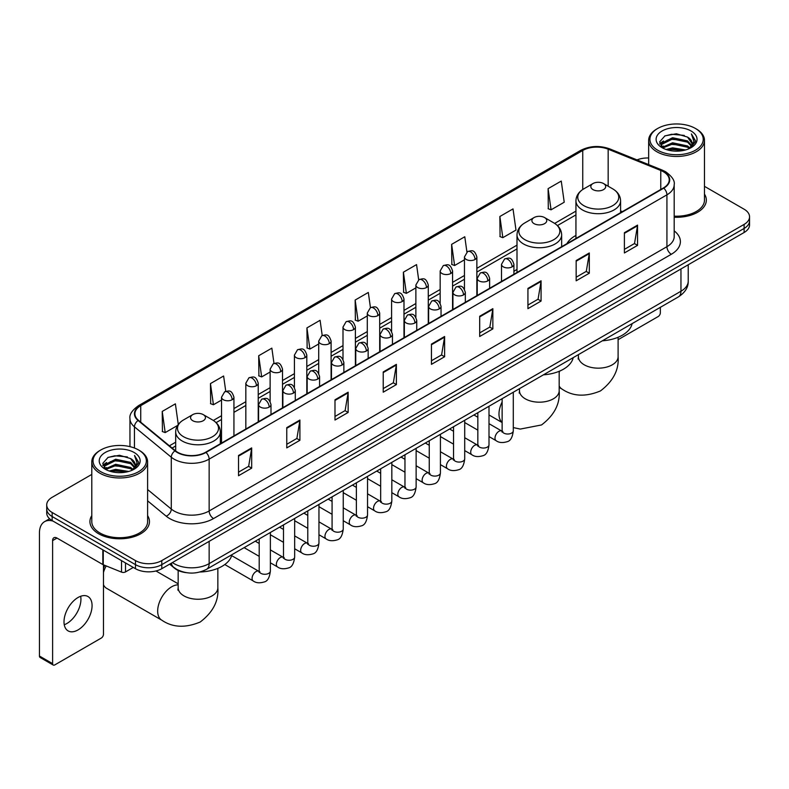 <?xml version="1.0" encoding="UTF-8"?>
<svg xmlns="http://www.w3.org/2000/svg" width="789" height="789" viewBox="0 0 789 789"><rect width="100%" height="100%" fill="white"/><g stroke="black" fill="none" stroke-linecap="round" stroke-linejoin="round"><path stroke-width="1.18" d="M517.002 269.463A32.862 18.975 0 0 0 513.915 271.357M575.94 235.438A32.862 18.975 0 0 0 566.906 243.663M186.391 572.666A18.601 10.74 180 0 1 174.616 568.277L169.635 564.165M91.79 474.436L52.163 497.307A18.601 10.74 0 0 0 46.719 504.901L46.719 513.008A18.601 10.74 0 0 0 52.163 520.602L135.481 568.701A18.601 10.74 0 0 0 161.784 568.701L744.106 232.508A18.601 10.74 0 0 0 749.55 224.904L749.55 220.861A18.601 10.74 0 0 1 744.106 228.455A18.601 10.74 0 0 0 749.55 220.861L749.55 216.807A18.601 10.74 0 0 0 744.106 209.213L704.478 186.342M46.719 504.901A18.601 10.74 0 0 0 52.163 512.495L135.481 560.594A18.601 10.74 0 0 0 161.784 560.594L161.784 564.648L744.106 228.455L161.784 564.648A18.601 10.74 0 0 1 135.481 564.648A18.601 10.74 0 0 0 161.784 564.648L161.784 568.701M52.163 512.495L52.163 516.548L135.481 564.648L52.163 516.548A18.601 10.74 0 0 1 46.719 508.954A18.601 10.74 0 0 0 52.163 516.548L52.163 520.602M91.79 515.631A29.765 17.18 0 0 0 89.926 521.608A29.765 17.18 0 0 0 98.645 533.759A29.765 17.18 0 0 0 131.082 537.487A29.765 17.18 0 0 0 149.456 521.608A29.765 17.18 0 0 0 147.602 515.631A29.765 17.18 0 0 1 149.456 521.608A29.765 17.18 0 0 1 131.082 537.487A29.765 17.18 0 0 1 98.645 533.759A29.765 17.18 0 0 1 89.926 521.608A29.765 17.18 0 0 1 91.79 515.631M663.421 171.746A19.843 11.46 180 0 1 669.23 179.843A19.843 11.46 180 0 1 663.421 187.95L205.633 452.245A19.843 11.46 180 0 1 175.355 450.716L138.509 420.34A19.843 11.46 180 0 1 134.919 413.771A19.843 11.46 180 0 1 140.738 405.664L582.746 150.472A19.843 11.46 180 0 1 608.161 149.19L660.768 170.463A19.843 11.46 180 0 1 663.421 171.746M663.766 171.538A20.336 11.746 0 0 0 661.054 170.227L608.437 148.953A20.336 11.746 0 0 0 582.39 150.275L140.383 405.467A20.336 11.746 0 0 0 138.105 420.507L174.941 450.884A20.336 11.746 0 0 0 205.988 452.452L663.766 188.147A20.336 11.746 0 0 0 663.766 171.538M238.525 455.49L238.525 475.737L251.681 468.143L251.681 447.896L238.525 455.49M238.525 472.147L248.653 466.299L251.622 448.566A4.961 2.86 -120 0 0 251.681 447.896M248.565 466.348L251.681 468.143M286.762 427.638L286.762 447.896L299.909 440.301L299.909 420.044L286.762 427.638M286.762 444.296L296.891 438.447L299.859 420.715A4.961 2.86 -120 0 0 299.909 420.044M296.802 438.497L299.909 440.301M334.99 399.786L334.99 420.044L348.146 412.45L348.146 392.192L334.99 399.786M334.99 416.454L345.118 410.605L348.097 392.873A4.961 2.86 -120 0 0 348.146 392.192M345.03 410.655L348.146 412.45M383.227 371.944L383.227 392.192L396.384 384.598L396.384 364.35L383.227 371.944M383.227 388.602L393.356 382.754L396.325 365.021A4.961 2.86 -120 0 0 396.384 364.35M393.267 382.803L396.384 384.598M624.395 232.706L624.395 252.963L637.551 245.359L637.551 225.112L624.395 232.706M624.395 249.363L634.524 243.515L637.492 225.782A4.961 2.86 -120 0 0 637.551 225.112M634.435 243.564L637.551 245.359M576.157 260.557L576.157 280.805L589.314 273.211L589.314 252.963L576.157 260.557M576.157 277.215L586.296 271.367L589.265 253.634A4.961 2.86 -120 0 0 589.314 252.963M586.207 271.416L589.314 273.211M527.93 288.399L527.93 308.657L541.076 301.063L541.076 280.805L527.93 288.399M527.93 305.057L538.059 299.209L541.027 281.476A4.961 2.86 -120 0 0 541.076 280.805M537.97 299.258L541.076 301.063M479.692 316.251L479.692 336.499L492.849 328.905L492.849 308.657L479.692 316.251M479.692 332.909L489.821 327.06L492.79 309.327A4.961 2.86 -120 0 0 492.849 308.657M489.732 327.11L492.849 328.905M431.455 344.093L431.455 364.35L444.611 356.756L444.611 336.499L431.455 344.093M431.455 360.751L441.593 354.902L444.562 337.169A4.961 2.86 -120 0 0 444.611 336.499M441.505 354.961L444.611 356.756M674.191 217.231A29.765 17.18 0 0 0 706.342 200.1A29.765 17.18 0 0 0 704.478 194.124A29.765 17.18 0 0 1 706.342 200.1A29.765 17.18 0 0 1 674.191 217.231M161.784 560.594L744.106 224.401A18.601 10.74 0 0 0 749.55 216.807M648.666 157.987A18.601 10.74 0 0 0 636.999 159.901M273.99 363.413L271.85 348.146L258.693 355.74L258.91 375.87M225.762 391.324L223.612 375.998L210.456 383.592L210.673 403.721M178.275 424.462L175.385 403.84L162.228 411.434L162.435 431.563M418.683 279.819L416.553 264.601L403.396 272.195L403.603 292.324M466.92 252.007L464.78 236.759L451.633 244.353L451.841 264.483M499.861 216.502L502.83 237.667L515.986 230.072L513.018 208.907L499.861 216.502L500.078 236.631M548.099 188.66L551.067 209.815L564.224 202.221L561.255 181.066L548.099 188.66L548.306 208.789M322.218 335.522L320.087 320.295L306.931 327.899L307.138 348.028M370.445 307.651L368.315 292.453L355.158 300.047L355.375 320.176M355.158 300.047L358.127 321.212L367.289 315.916M358.127 321.212L355.158 320.097M403.396 272.195L406.365 293.36L415.872 287.867M406.365 293.36L403.396 292.246M451.633 244.353L454.602 265.508L464.455 259.818M454.602 265.508L451.633 264.404M502.83 237.667L499.861 236.552M551.067 209.815L548.099 208.71M306.931 327.899L309.899 349.054L318.707 343.974M309.899 349.054L306.931 347.949M258.693 355.74L261.662 376.905L270.124 372.023M261.662 376.905L258.693 375.791M210.456 383.592L213.434 404.747L221.531 400.072M213.434 404.747L210.456 403.643M162.228 411.434L165.197 432.599L177.604 425.439M165.197 432.599L162.228 431.484M618.103 339.684L658.154 316.557A3.097 1.795 120 0 0 660.354 312.76L660.354 307.325M657.72 150.226A26.668 15.395 0 0 0 695.425 150.226A26.668 15.395 0 0 0 695.425 128.459L696.302 128.962A27.901 16.115 0 0 1 704.478 140.353A27.901 16.115 0 0 1 687.249 155.236A27.901 16.115 0 0 1 656.842 151.744A27.901 16.115 0 0 1 648.666 140.353A27.901 16.115 0 0 1 656.842 128.962L657.72 128.459A26.668 15.395 0 0 0 657.72 150.226M674.191 216.147A27.901 16.115 0 0 0 704.478 200.1L704.478 140.353M666.123 149.496L672.563 147.849L685.611 149.94M667.967 150.058L672.563 149.121L683.698 150.413M662.139 147.415L672.563 142.789L687.535 145.945L689.941 147.947M662.76 147.957L672.563 144.052L687.535 147.218L689.28 148.549M661.251 146.567L661.596 143.213L672.563 137.72L687.535 140.886L691.637 145.531M661.123 145.955L661.596 144.476L672.563 138.992L687.535 142.148L691.342 146.143M689.122 148.677A15.504 8.955 0 0 0 692.081 143.42A15.504 8.955 0 0 0 687.535 137.089L692.071 143.726M691.046 130.984A20.465 11.815 0 0 0 662.149 130.964A20.465 11.815 0 0 0 662.01 147.642A20.465 11.815 0 0 0 662.099 147.691A20.465 11.815 0 0 0 691.134 147.642A20.465 11.815 0 0 0 691.046 130.984M687.535 137.089L676.4 133.765L664.949 135.866L659.643 141.862L663.164 148.253M690.385 148.056L695.336 141.783L695.434 140.659L691.411 133.933L693.945 141.468L689.28 148.598M696.302 128.962L695.425 128.459A26.668 15.395 0 0 0 657.72 128.459M691.411 133.933L695.425 140.915M664.683 136.004L671.695 134.268L684.25 135.392M659.851 144.15L662.139 142.355M667.169 140.205L671.695 139.337L683.807 140.324M667.169 145.275L671.695 144.397L683.807 145.393M668.096 150.097L671.695 149.456L683.688 150.423M659.712 143.647L663.47 140.984M661.715 147.05L663.47 146.044M593.003 189.616A7.446 4.3 0 0 0 603.526 189.616A7.446 4.3 0 0 0 603.526 183.541L612.757 188.877A20.504 11.845 0 0 1 612.757 205.623A20.504 11.845 0 0 1 583.761 205.623A20.504 11.845 0 0 1 583.761 188.877C578.712 191.875 576.098 195.859 575.94 200.83A22.329 12.89 0 0 0 582.469 209.943A22.329 12.89 0 0 0 606.8 212.734A22.329 12.89 0 0 0 620.588 200.83C620.42 195.859 617.807 191.875 612.757 188.877L603.526 183.541A7.446 4.3 0 0 0 593.003 183.541A7.446 4.3 0 0 0 593.003 189.616M602.362 340.809A34.105 19.695 0 0 0 632.117 323.628M534.064 223.642A7.446 4.3 0 0 0 544.588 223.642A7.446 4.3 0 0 0 544.588 217.567L553.829 222.902A20.504 11.845 0 0 1 553.829 239.649A20.504 11.845 0 0 1 524.823 239.649A20.504 11.845 0 0 1 524.823 222.902C519.773 225.901 517.17 229.885 517.002 234.856A22.329 12.89 0 0 0 523.541 243.969A22.329 12.89 0 0 0 547.872 246.76A22.329 12.89 0 0 0 561.65 234.856C561.482 229.885 558.878 225.901 553.829 222.902L544.588 217.567A7.446 4.3 0 0 0 534.064 217.567A7.446 4.3 0 0 0 534.064 223.642M543.424 374.834A34.105 19.695 0 0 0 573.189 357.654M103.467 568.455A13.64 7.88 -60 0 1 104.819 565.368M106.199 565.93A19.843 11.46 120 0 0 103.467 572.419M103.467 584.728A19.843 11.46 120 0 0 106.525 588.269L161.775 620.164A19.843 11.46 -60 0 1 158.737 604.266A19.843 11.46 -60 0 1 171.696 586.779A19.843 11.46 -60 0 1 178.166 584.866M192.743 420.705A7.446 4.3 0 0 0 203.266 420.705A7.446 4.3 0 0 0 203.266 414.629L212.507 419.955A20.504 11.845 0 0 1 212.507 436.702A20.504 11.845 0 0 1 183.502 436.702A20.504 11.845 0 0 1 183.502 419.955C178.452 422.963 175.848 426.948 175.681 431.908A22.329 12.89 0 0 0 182.22 441.021A22.329 12.89 0 0 0 206.55 443.822A22.329 12.89 0 0 0 220.328 431.908C220.17 426.948 217.557 422.963 212.507 419.955L203.266 414.629A7.446 4.3 0 0 0 192.743 414.629A7.446 4.3 0 0 0 192.743 420.705M199.962 572.005A34.105 19.695 0 0 0 231.867 554.716M80.685 596.267A19.843 11.46 -60 0 1 66.907 623.488A19.843 11.46 -60 0 1 64.254 624.73M78.032 629.918A19.843 11.46 120 0 0 91.001 612.432A19.843 11.46 120 0 0 87.964 596.523A19.843 11.46 120 0 0 78.032 597.51A19.843 11.46 120 0 0 65.073 614.996A19.843 11.46 120 0 0 68.11 630.894A19.843 11.46 120 0 0 78.032 629.918M125.5 562.942L125.5 571.926L133.282 567.429M53.09 521.135A24.804 14.32 -120 0 0 44.588 521.647A24.804 14.32 -120 0 0 39.45 532.999L39.45 656.044L52.607 663.638L52.607 540.603A6.204 3.58 60 0 1 53.889 537.763A6.204 3.58 60 0 1 56.986 538.068L102.836 564.539L102.836 549.854M52.607 663.638A3.097 1.795 120 0 0 53.248 665.058L40.091 657.464A3.097 1.795 -60 0 1 39.45 656.044M53.248 665.058A3.097 1.795 120 0 0 54.796 664.9L101.278 638.064A3.097 1.795 120 0 0 103.467 634.267L103.467 564.825M125.5 571.926A3.097 1.795 180 0 1 121.536 572.124L103.251 564.737A3.097 1.795 180 0 1 102.836 564.539M100.834 471.733A26.668 15.395 0 0 0 138.548 471.733A26.668 15.395 0 0 0 138.548 449.967L139.426 450.47A27.901 16.115 0 0 1 147.602 461.861A27.901 16.115 0 0 1 130.372 476.753A27.901 16.115 0 0 1 99.966 473.252A27.901 16.115 0 0 1 91.79 461.861A27.901 16.115 0 0 1 99.956 450.47L100.834 449.967A26.668 15.395 0 0 0 100.834 471.733M91.79 461.861L91.79 521.608A27.901 16.115 0 0 0 99.966 532.999A27.901 16.115 0 0 0 130.372 536.5A27.901 16.115 0 0 0 147.602 521.608L147.602 461.861M109.247 471.013L115.677 469.366L128.725 471.457M111.091 471.575L115.677 470.629L126.822 471.93M105.253 468.922L115.677 464.297L130.658 467.463L133.065 469.455M105.874 469.475L115.677 465.569L130.658 468.725L132.394 470.057M104.375 468.084L104.72 464.721L115.677 459.237L130.658 462.393L134.751 467.049M104.237 467.463L104.72 465.983L115.677 460.5L130.658 463.666L134.465 467.65M132.236 470.185A15.504 8.955 0 0 0 135.195 464.928A15.504 8.955 0 0 0 130.658 458.596L135.185 465.234M134.16 452.501A20.465 11.815 0 0 0 105.272 452.472A20.465 11.815 0 0 0 105.134 469.159A20.465 11.815 0 0 0 105.223 469.208A20.465 11.815 0 0 0 134.248 469.159A20.465 11.815 0 0 0 134.16 452.501M130.658 458.596L119.514 455.273L108.073 457.383L102.767 463.38L106.278 469.771M133.509 469.563L138.45 463.291L138.548 462.167L134.524 455.45L137.059 462.975L132.404 470.116M139.426 450.47L138.548 449.967A26.668 15.395 0 0 0 100.834 449.967M134.524 455.45L138.548 462.423M107.807 457.512L114.809 455.786L127.374 456.91M102.965 465.658L105.253 463.863M110.292 461.723L114.809 460.845L126.921 461.841M110.292 466.782L114.809 465.904L126.921 466.901M111.219 471.605L114.809 470.974L126.802 471.93M102.836 465.165L106.584 462.492M104.829 468.567L106.584 467.552M172.397 562.577A24.804 14.32 0 0 0 174.063 563.632A24.804 14.32 0 0 0 209.144 563.632L680.956 291.24A24.804 14.32 0 0 0 688.225 281.111C688.402 287.265 685.128 292.532 678.392 296.911L206.58 569.313A12.407 7.16 60 0 0 209.144 563.632L209.144 541.362M680.956 268.96L680.956 291.24A12.407 7.16 60 0 1 678.392 296.911M171.391 563.149A12.407 8.294 129.5 0 0 173.56 567.183L169.793 564.076M744.106 232.508L744.106 224.401M135.481 568.701L135.481 560.594M674.191 230.881A31.008 17.9 180 0 1 671.311 254.275L213.533 518.57A6.204 3.58 60 0 1 209.144 510.976L666.932 246.681A24.804 14.32 0 0 0 674.191 236.552L674.191 184.705A24.804 14.32 180 0 1 666.932 194.834A6.204 3.58 -120 0 0 663.766 188.147M213.533 518.57A31.008 17.9 180 0 1 169.684 518.57A31.008 17.9 180 0 1 166.203 516.184L147.602 500.837M174.941 450.884A6.204 4.152 129.5 0 0 171.282 457.216L171.282 509.063A24.804 14.32 0 0 0 174.063 510.976A24.804 14.32 0 0 0 209.144 510.976L209.144 459.129A24.804 14.32 180 0 1 171.282 457.216L134.446 426.839A24.804 14.32 180 0 1 129.958 418.634L129.958 446.643M674.191 184.705C675.019 180.829 672.169 176.509 665.64 171.746L662.385 170.158A6.204 2.9 112 0 0 661.054 170.227M662.385 170.158L609.769 148.894C599.502 145.255 589.748 145.778 580.517 150.472A6.204 3.58 60 0 1 582.39 150.275M140.383 405.467A6.204 3.58 -120 0 0 138.509 405.664C132.069 410.29 129.228 414.61 129.958 418.634M138.105 420.507A6.204 4.152 129.5 0 0 134.446 426.839L134.446 448.024M609.769 148.894A6.204 2.9 112 0 0 608.437 148.953M205.988 452.452A6.204 3.58 60 0 1 209.144 459.129L666.932 194.834L666.932 246.681A6.204 3.58 60 0 0 671.311 254.275M147.602 489.535L171.282 509.063A6.204 4.152 -50.5 0 1 166.203 516.184M140.738 405.664L140.738 422.174M660.768 170.463L660.768 189.478M608.161 149.19L608.161 186.214M622.373 211.649L620.588 210.919M582.746 150.472L582.746 189.498M575.94 211.117L554.657 223.405M517.002 245.142L476.862 268.319M464.455 275.479L452.57 282.344M440.163 289.504L428.279 296.368M415.872 303.528L403.988 310.393M391.581 317.553L379.696 324.417M367.289 331.577L355.395 338.442M342.998 345.602L331.104 352.466M318.707 359.626L306.813 366.49M294.415 373.651L282.521 380.515M270.124 387.675L258.23 394.539M245.833 401.7L233.938 408.564M221.531 415.724L213.336 420.458M175.681 442.195L169.408 445.815M431.455 344.734L444.562 337.169M479.692 316.892L492.79 309.327M527.93 289.04L541.027 281.476M576.157 261.198L589.265 253.634M624.395 233.347L637.492 225.782M383.227 372.586L396.325 365.021M334.99 400.437L348.097 392.873M286.762 428.279L299.859 420.715M238.525 456.131L251.622 448.566M618.103 337.278L618.103 356.707A19.843 11.46 180 0 1 612.294 364.804A19.843 11.46 180 0 1 584.225 364.804A19.843 11.46 180 0 1 578.416 356.707L578.159 359.044M618.103 356.707C619.128 369.755 613.25 381.166 600.478 390.92C585.635 397.104 572.824 396.492 562.024 389.076A19.843 11.46 -60 0 1 559.174 385.959M559.174 372.586A19.843 11.46 -60 0 1 559.697 371.077M559.174 371.303L559.174 390.733A19.843 11.46 180 0 1 553.355 398.83A19.843 11.46 180 0 1 525.296 398.83A19.843 11.46 180 0 1 519.487 390.733L519.221 393.07M502.129 422.431A19.843 11.46 -60 0 1 502.129 401.986M217.853 568.356L217.853 587.785A19.843 11.46 180 0 1 212.044 595.892A19.843 11.46 180 0 1 183.975 595.892A19.843 11.46 180 0 1 178.166 587.785L177.9 590.133M512.1 266.86A6.204 3.58 0 0 0 513.915 264.325C511.4 256.366 508.954 257.954 504.615 258.95A6.204 3.58 60 0 1 507.712 259.265A6.204 3.58 -120 0 1 512.1 266.86A6.204 3.58 0 0 1 503.323 266.86A6.204 3.58 0 0 1 501.508 264.325L504.615 258.95M489.002 436.573L496.153 440.706A5.582 3.225 -60 0 1 495.295 436.228A5.582 3.225 -60 0 1 498.944 431.307A5.582 3.225 -60 0 1 499.19 431.179A5.582 3.225 -60 0 1 501.735 431.031L489.002 423.683M502.455 431.593L501.952 432.007L502.129 430.804A5.582 3.225 -0 0 0 503.767 433.082A5.582 3.225 -0 0 0 511.4 433.22A5.582 3.225 -0 0 0 513.294 430.804C512.525 437.284 510.522 440.903 507.268 441.662C502.613 443.083 498.904 442.757 496.153 440.706M487.809 280.884A6.204 3.58 0 0 0 489.624 278.349C487.109 270.4 484.663 271.978 480.323 272.984A6.204 3.58 60 0 1 483.42 273.29A6.204 3.58 -120 0 1 487.809 280.884A6.204 3.58 0 0 1 479.031 280.884A6.204 3.58 0 0 1 477.217 278.349L480.323 272.984M464.711 450.598L471.861 454.73A5.582 3.225 -60 0 1 471.003 450.253A5.582 3.225 -60 0 1 474.653 445.331A5.582 3.225 -60 0 1 474.899 445.203A5.582 3.225 -60 0 1 477.444 445.055L464.711 437.708M478.154 445.617L477.661 446.032L477.838 444.828A5.582 3.225 -0 0 0 479.475 447.107A5.582 3.225 -0 0 0 487.109 447.245A5.582 3.225 -0 0 0 489.002 444.828C488.233 451.308 486.231 454.928 482.976 455.687C478.312 457.107 474.613 456.792 471.861 454.73M463.508 294.908A6.204 3.58 0 0 0 465.332 292.374C462.808 284.425 460.362 286.003 456.022 287.009A6.204 3.58 60 0 1 459.129 287.314A6.204 3.58 -120 0 1 463.508 294.908A6.204 3.58 0 0 1 454.74 294.908A6.204 3.58 0 0 1 452.925 292.374L456.022 287.009M440.42 464.622L447.57 468.755A5.582 3.225 -60 0 1 446.712 464.277A5.582 3.225 -60 0 1 450.361 459.366A5.582 3.225 -60 0 1 450.608 459.228A5.582 3.225 -60 0 1 453.152 459.09L440.42 451.732M453.862 459.652L453.369 460.056L453.547 458.853A5.582 3.225 -0 0 0 455.184 461.131A5.582 3.225 -0 0 0 462.818 461.269A5.582 3.225 -0 0 0 464.711 458.853C463.942 465.332 461.94 468.952 458.685 469.711C454.02 471.132 450.312 470.816 447.57 468.755M439.217 308.933A6.204 3.58 0 0 0 441.041 306.398C438.516 298.449 436.07 300.027 431.731 301.033A6.204 3.58 60 0 1 434.838 301.339A6.204 3.58 -120 0 1 439.217 308.933A6.204 3.58 0 0 1 430.449 308.933A6.204 3.58 0 0 1 428.634 306.398L431.731 301.033M416.128 478.647L423.279 482.779A5.582 3.225 -60 0 1 422.421 478.302A5.582 3.225 -60 0 1 426.07 473.39A5.582 3.225 -60 0 1 426.316 473.252A5.582 3.225 -60 0 1 428.851 473.114L416.128 465.757M429.571 473.676L429.078 474.081L429.255 472.877A5.582 3.225 -0 0 0 430.893 475.156A5.582 3.225 -0 0 0 438.526 475.294A5.582 3.225 -0 0 0 440.42 472.877C439.651 479.357 437.648 482.976 434.394 483.736C429.729 485.156 426.021 484.841 423.279 482.779M414.925 322.957A6.204 3.58 0 0 0 416.74 320.423C414.225 312.474 411.779 314.052 407.44 315.058A6.204 3.58 60 0 1 410.546 315.363A6.204 3.58 -120 0 1 414.925 322.957A6.204 3.58 0 0 1 406.157 322.957A6.204 3.58 0 0 1 404.343 320.423L407.44 315.058M391.827 492.671L398.987 496.804A5.582 3.225 -60 0 1 398.129 492.326A5.582 3.225 -60 0 1 401.769 487.415A5.582 3.225 -60 0 1 402.025 487.277A5.582 3.225 -60 0 1 404.56 487.138L391.827 479.781M405.28 487.701L404.787 488.115L404.964 486.902A5.582 3.225 -0 0 0 406.601 489.18A5.582 3.225 -0 0 0 414.235 489.318A5.582 3.225 -0 0 0 416.128 486.902C415.359 493.381 413.347 497.001 410.102 497.76C405.438 499.181 401.729 498.865 398.987 496.804M390.634 336.982A6.204 3.58 0 0 0 392.449 334.447C389.934 326.498 387.488 328.076 383.148 329.082A6.204 3.58 60 0 1 386.255 329.388A6.204 3.58 -120 0 1 390.634 336.982A6.204 3.58 0 0 1 381.866 336.982A6.204 3.58 0 0 1 380.051 334.447L383.148 329.082M367.536 506.696L374.686 510.828A5.582 3.225 -60 0 1 373.838 506.351A5.582 3.225 -60 0 1 377.477 501.439A5.582 3.225 -60 0 1 377.724 501.301A5.582 3.225 -60 0 1 380.268 501.163L367.536 493.806M380.988 501.725L380.495 502.139L380.673 500.926A5.582 3.225 -0 0 0 382.3 503.204A5.582 3.225 -0 0 0 389.944 503.343A5.582 3.225 -0 0 0 391.827 500.926C391.068 507.406 389.056 511.035 385.811 511.785C381.146 513.205 377.438 512.889 374.686 510.828M366.343 351.006A6.204 3.58 0 0 0 368.157 348.472C365.642 340.523 363.196 342.101 358.857 343.107A6.204 3.58 60 0 1 361.954 343.412A6.204 3.58 -120 0 1 366.343 351.006A6.204 3.58 0 0 1 357.575 351.006A6.204 3.58 0 0 1 355.76 348.472L358.857 343.107M343.245 520.72L350.395 524.853A5.582 3.225 -60 0 1 349.547 520.375A5.582 3.225 -60 0 1 353.186 515.464A5.582 3.225 -60 0 1 353.433 515.325A5.582 3.225 -60 0 1 355.977 515.187L343.245 507.83M356.697 515.75L356.194 516.164L356.381 514.951A5.582 3.225 -0 0 0 358.009 517.229A5.582 3.225 -0 0 0 365.652 517.367A5.582 3.225 -0 0 0 367.536 514.951C366.777 521.44 364.765 525.06 361.52 525.819C356.855 527.23 353.147 526.914 350.395 524.853M342.051 365.031A6.204 3.58 0 0 0 343.866 362.496C341.351 354.547 338.905 356.125 334.566 357.131A6.204 3.58 60 0 1 337.662 357.437A6.204 3.58 -120 0 1 342.051 365.031A6.204 3.58 0 0 1 333.283 365.031A6.204 3.58 0 0 1 331.469 362.496L334.566 357.131M318.953 534.745L326.104 538.877A5.582 3.225 -60 0 1 325.246 534.4A5.582 3.225 -60 0 1 328.895 529.488A5.582 3.225 -60 0 1 329.141 529.35A5.582 3.225 -60 0 1 331.686 529.212L318.953 521.854M332.406 529.774L331.903 530.188L332.08 528.975A5.582 3.225 -0 0 0 333.717 531.253A5.582 3.225 -0 0 0 341.361 531.401A5.582 3.225 -0 0 0 343.245 528.975C342.485 535.465 340.473 539.084 337.228 539.844C332.563 541.254 328.855 540.938 326.104 538.877M317.76 379.055A6.204 3.58 0 0 0 319.575 376.521C317.06 368.571 314.614 370.159 310.274 371.155A6.204 3.58 60 0 1 313.371 371.461A6.204 3.58 -120 0 1 317.76 379.055A6.204 3.58 0 0 1 308.992 379.055A6.204 3.58 0 0 1 307.177 376.521L310.274 371.155M294.662 548.769L301.812 552.902A5.582 3.225 -60 0 1 300.954 548.434A5.582 3.225 -60 0 1 304.603 543.513A5.582 3.225 -60 0 1 304.85 543.374A5.582 3.225 -60 0 1 307.394 543.236L294.662 535.889M308.114 543.799L307.611 544.213L307.789 543.01A5.582 3.225 -0 0 0 309.426 545.288A5.582 3.225 -0 0 0 317.07 545.426A5.582 3.225 -0 0 0 318.953 543.01C318.194 549.489 316.182 553.109 312.937 553.868C308.272 555.278 304.564 554.963 301.812 552.902M293.469 393.08A6.204 3.58 0 0 0 295.283 390.545C292.768 382.596 290.322 384.184 285.983 385.18A6.204 3.58 60 0 1 289.08 385.486A6.204 3.58 -120 0 1 293.469 393.08A6.204 3.58 0 0 1 284.701 393.08A6.204 3.58 0 0 1 282.876 390.545L285.983 385.18M270.371 562.794L277.521 566.926A5.582 3.225 -60 0 1 276.663 562.458A5.582 3.225 -60 0 1 280.312 557.537A5.582 3.225 -60 0 1 280.559 557.399A5.582 3.225 -60 0 1 283.103 557.261L270.371 549.913M283.823 557.823L283.32 558.237L283.498 557.034A5.582 3.225 -0 0 0 285.135 559.312A5.582 3.225 -0 0 0 292.768 559.45A5.582 3.225 -0 0 0 294.662 557.034C293.893 563.514 291.891 567.133 288.646 567.893C283.981 569.313 280.273 568.987 277.521 566.926M269.177 407.104A6.204 3.58 0 0 0 270.992 404.579C268.477 396.62 266.031 398.208 261.692 399.204A6.204 3.58 60 0 1 264.788 399.51A6.204 3.58 -120 0 1 269.177 407.104A6.204 3.58 0 0 1 260.4 407.104A6.204 3.58 0 0 1 258.585 404.579L261.692 399.204M224.796 564.539L253.23 580.951A5.582 3.225 -60 0 1 252.372 576.483A5.582 3.225 -60 0 1 256.021 571.561A5.582 3.225 -60 0 1 256.267 571.423A5.582 3.225 -60 0 1 258.812 571.285L231.641 555.604M259.532 571.847L259.029 572.262L259.206 571.058A5.582 3.225 -0 0 0 260.843 573.337A5.582 3.225 -0 0 0 268.477 573.475A5.582 3.225 -0 0 0 270.371 571.058C269.601 577.538 267.599 581.158 264.345 581.917C259.689 583.337 255.981 583.012 253.23 580.951M475.047 259.492A6.204 3.58 0 0 0 476.862 256.958C474.347 249.008 471.901 250.586 467.561 251.592A6.204 3.58 60 0 1 470.658 251.898A6.204 3.58 -120 0 1 475.047 259.492A6.204 3.58 0 0 1 466.279 259.492A6.204 3.58 0 0 1 464.455 256.958L467.561 251.592M450.756 273.517A6.204 3.58 0 0 0 452.57 270.982C450.055 263.033 447.61 264.611 443.27 265.617A6.204 3.58 60 0 1 446.367 265.923A6.204 3.58 -120 0 1 450.756 273.517A6.204 3.58 0 0 1 441.978 273.517A6.204 3.58 0 0 1 440.163 270.982L443.27 265.617M426.464 287.541A6.204 3.58 0 0 0 428.279 285.007C425.764 277.057 423.318 278.635 418.979 279.641A6.204 3.58 60 0 1 422.076 279.947A6.204 3.58 -120 0 1 426.464 287.541A6.204 3.58 0 0 1 417.687 287.541A6.204 3.58 0 0 1 415.872 285.007L418.979 279.641M402.163 301.566A6.204 3.58 0 0 0 403.988 299.031C401.463 291.082 399.017 292.66 394.678 293.666A6.204 3.58 60 0 1 397.784 293.972A6.204 3.58 -120 0 1 402.163 301.566A6.204 3.58 0 0 1 393.395 301.566A6.204 3.58 0 0 1 391.581 299.031L394.678 293.666M377.872 315.59A6.204 3.58 0 0 0 379.696 313.055C377.172 305.106 374.726 306.684 370.386 307.69A6.204 3.58 60 0 1 373.493 307.996A6.204 3.58 -120 0 1 377.872 315.59A6.204 3.58 0 0 1 369.104 315.59A6.204 3.58 0 0 1 367.289 313.055L370.386 307.69M353.58 329.615A6.204 3.58 0 0 0 355.395 327.08C352.88 319.131 350.434 320.709 346.095 321.715A6.204 3.58 60 0 1 349.202 322.02A6.204 3.58 -120 0 1 353.58 329.615A6.204 3.58 0 0 1 344.813 329.615A6.204 3.58 0 0 1 342.998 327.08L346.095 321.715M329.289 343.639A6.204 3.58 0 0 0 331.104 341.104C328.589 333.155 326.143 334.733 321.804 335.739A6.204 3.58 60 0 1 324.91 336.045A6.204 3.58 -120 0 1 329.289 343.639A6.204 3.58 0 0 1 320.521 343.639A6.204 3.58 0 0 1 318.707 341.104L321.804 335.739M304.998 357.664A6.204 3.58 0 0 0 306.813 355.129C304.298 347.18 301.852 348.768 297.512 349.764A6.204 3.58 60 0 1 300.609 350.069A6.204 3.58 -120 0 1 304.998 357.664A6.204 3.58 0 0 1 296.23 357.664A6.204 3.58 0 0 1 294.415 355.129L297.512 349.764M280.706 371.688A6.204 3.58 0 0 0 282.521 369.153C280.006 361.204 277.56 362.792 273.221 363.788A6.204 3.58 60 0 1 276.318 364.094A6.204 3.58 -120 0 1 280.706 371.688A6.204 3.58 0 0 1 271.939 371.688A6.204 3.58 0 0 1 270.124 369.153L273.221 363.788M256.415 385.713A6.204 3.58 0 0 0 258.23 383.188C255.715 375.229 253.269 376.817 248.929 377.813A6.204 3.58 60 0 1 252.026 378.118A6.204 3.58 -120 0 1 256.415 385.713A6.204 3.58 0 0 1 247.647 385.713A6.204 3.58 0 0 1 245.833 383.188L248.929 377.813M232.124 399.737A6.204 3.58 0 0 0 233.938 397.212C231.424 389.253 228.978 390.841 224.638 391.837A6.204 3.58 60 0 1 227.735 392.143A6.204 3.58 -120 0 1 232.124 399.737A6.204 3.58 0 0 1 223.356 399.737A6.204 3.58 0 0 1 221.531 397.212L224.638 391.837M52.607 540.603L56.986 538.068M103.251 550.091L103.251 564.737M121.536 572.124L121.536 560.644M206.58 569.313C196.599 574.333 186.618 574.333 176.637 569.313L173.56 567.183M688.225 281.111L688.225 264.769M580.517 150.472L138.509 405.664M575.94 214.894L557.428 225.575M517.002 248.91L476.862 272.087M464.455 279.247L452.57 286.111M440.163 293.271L428.279 300.136M415.872 307.296L403.988 314.16M391.581 321.33L379.696 328.194M367.289 335.355L355.395 342.219M342.998 349.379L331.104 356.243M318.707 363.404L306.813 370.268M294.415 377.428L282.521 384.292M270.124 391.452L258.23 398.317M245.833 405.477L233.938 412.341M221.531 419.501L216.107 422.638M175.681 445.972L172.101 448.044M661.074 146.35L661.074 145.324M648.666 164.615L648.666 140.353M562.024 389.076L559.174 387.429M620.588 212.675L620.588 200.83M575.94 238.456L575.94 200.83M593.003 183.541L583.761 188.877M578.416 354.636L578.416 356.707M559.174 390.733C560.2 403.781 554.322 415.192 541.54 424.946L520.296 429.078L513.294 427.579M502.129 422.549L489.002 414.965M561.65 246.701L561.65 234.856M517.002 272.481L517.002 234.856M534.064 217.567L524.823 222.902M519.487 388.661L519.487 390.733M217.853 587.785C218.878 600.843 213 612.244 200.219 622.008C185.385 628.192 172.574 627.58 161.775 620.164M220.328 443.763L220.328 431.908M175.681 450.983L175.681 431.908M192.743 414.629L183.502 419.955M178.166 583.801L155.956 570.98M178.166 570.467L178.166 587.785M502.869 431.484L501.735 431.031M513.294 392.232L513.294 430.804M513.915 274.266L513.915 264.325M477.838 430.133L464.711 422.549M502.129 398.682L502.129 430.804M501.508 281.426L501.508 264.325M477.838 417.243L473.913 414.975M478.578 445.509L477.444 445.055M489.002 406.256L489.002 444.828M489.624 288.291L489.624 278.349M453.547 444.158L440.42 436.573M477.838 412.706L477.838 444.828M477.217 295.451L477.217 278.349M453.547 431.267L449.622 428.999M454.277 459.533L453.152 459.09M464.711 420.281L464.711 458.853M465.332 302.315L465.332 292.374M429.255 458.182L416.128 450.598M453.547 426.731L453.547 458.853M452.925 309.475L452.925 292.374M429.255 445.292L425.32 443.023M429.985 473.558L428.851 473.114M440.42 434.305L440.42 472.877M441.041 316.34L441.041 306.398M404.964 472.207L391.827 464.622M429.255 440.755L429.255 472.877M428.634 323.5L428.634 306.398M404.964 459.316L401.029 457.048M405.694 487.582L404.56 487.138M416.128 448.33L416.128 486.902M416.74 330.364L416.74 320.423M380.673 486.231L367.536 478.647M404.964 454.78L404.964 486.902M404.343 337.524L404.343 320.423M380.673 473.341L376.738 471.072M381.403 501.607L380.268 501.163M391.827 462.354L391.827 500.926M392.449 344.389L392.449 334.447M356.381 500.256L343.245 492.671M380.673 468.804L380.673 500.926M380.051 351.549L380.051 334.447M356.381 487.365L352.446 485.097M357.111 515.631L355.977 515.187M367.536 476.378L367.536 514.951M368.157 358.413L368.157 348.472M332.08 514.28L318.953 506.696M356.381 482.829L356.381 514.951M355.76 365.573L355.76 348.472M332.08 501.39L328.155 499.121M332.82 529.656L331.686 529.212M343.245 490.403L343.245 528.975M343.866 372.438L343.866 362.496M307.789 528.305L294.662 520.72M332.08 496.853L332.08 528.975M331.469 379.598L331.469 362.496M307.789 515.414L303.864 513.146M308.529 543.68L307.394 543.236M318.953 504.437L318.953 543.01M319.575 386.462L319.575 376.521M283.498 542.329L270.371 534.745M307.789 510.877L307.789 543.01M307.177 393.622L307.177 376.521M283.498 529.439L279.572 527.17M284.237 557.705L283.103 557.261M294.662 518.462L294.662 557.034M295.283 400.487L295.283 390.545M259.206 556.353L244.117 547.645M283.498 524.902L283.498 557.034M282.876 407.647L282.876 390.545M259.206 543.463L255.281 541.195M259.946 571.729L258.812 571.285M270.371 532.486L270.371 571.058M270.992 414.511L270.992 404.579M259.206 538.926L259.206 571.058M258.585 421.671L258.585 404.579M476.862 295.658L476.862 256.958M464.455 289.208L464.455 256.958M452.57 309.683L452.57 270.982M440.163 303.232L440.163 270.982M428.279 323.707L428.279 285.007M415.872 317.257L415.872 285.007M403.988 337.731L403.988 299.031M391.581 331.281L391.581 299.031M379.696 351.756L379.696 313.055M367.289 345.306L367.289 313.055M355.395 365.78L355.395 327.08M342.998 359.33L342.998 327.08M331.104 379.805L331.104 341.104M318.707 373.355L318.707 341.104M306.813 393.829L306.813 355.129M294.415 387.379L294.415 355.129M282.521 407.854L282.521 369.153M270.124 401.404L270.124 369.153M258.23 421.878L258.23 383.188M245.833 429.038L245.833 383.188M233.938 435.903L233.938 397.212M221.531 443.063L221.531 397.212M44.588 521.647L49.608 518.748M104.187 467.867L104.187 466.832"/></g></svg>

